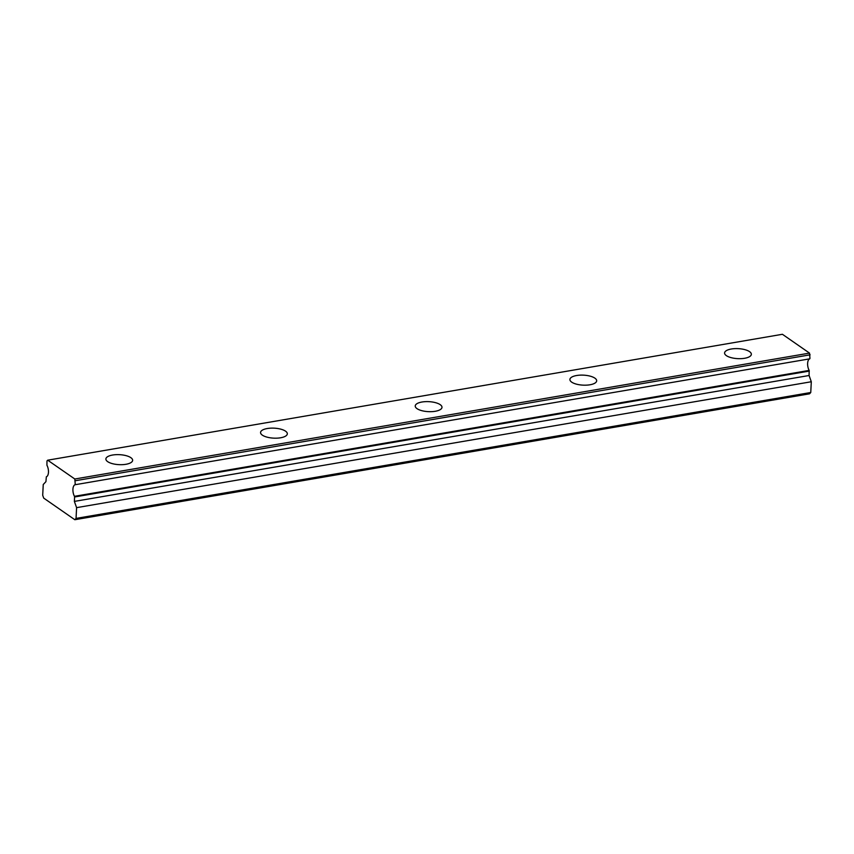 <?xml version="1.0" encoding="UTF-8"?>
<svg xmlns="http://www.w3.org/2000/svg" width="854" height="854" viewBox="0 0 854 854"><rect width="100%" height="100%" fill="white"/><g stroke="black" fill="none" stroke-linecap="round" stroke-linejoin="round"><path stroke-width="1.28" d="M75.237 484.314L74.821 479.009L47.696 460.189L46.97 460.968L46.927 465.238A7.142 3.416 80.3 0 1 48.464 472.294A7.142 3.416 80.3 0 1 46.34 476.81L45.924 481.656L43.244 484.517L42.7 495.267L43.703 498.106L74.832 519.712L809.539 393.811L810.756 392.509L811.3 381.749L809.09 375.504L809.165 370.412A7.142 3.416 80.3 0 1 807.628 363.356A7.142 3.416 80.3 0 1 809.752 358.84L75.045 484.741L809.752 358.84M744.635 358.274A13.397 4.996 2.9 0 0 751.349 354.314A13.397 4.996 2.9 0 0 744.773 349.628A13.397 4.996 2.9 0 0 731.302 349.008A13.397 4.996 2.9 0 0 724.587 352.969A13.397 4.996 2.9 0 0 731.152 357.655A13.397 4.996 2.9 0 0 744.635 358.274M125.933 464.288A13.397 4.996 2.9 0 0 132.637 460.338A13.397 4.996 2.9 0 0 126.072 455.652A13.397 4.996 2.9 0 0 112.589 455.033A13.397 4.996 2.9 0 0 105.885 458.982A13.397 4.996 2.9 0 0 112.45 463.669A13.397 4.996 2.9 0 0 125.933 464.288M280.603 437.782A13.397 4.996 2.9 0 0 287.318 433.832A13.397 4.996 2.9 0 0 280.752 429.146A13.397 4.996 2.9 0 0 267.27 428.527A13.397 4.996 2.9 0 0 260.555 432.476A13.397 4.996 2.9 0 0 267.131 437.163A13.397 4.996 2.9 0 0 280.603 437.782M435.284 411.276A13.397 4.996 2.9 0 0 441.988 407.326A13.397 4.996 2.9 0 0 435.423 402.64A13.397 4.996 2.9 0 0 421.94 402.02A13.397 4.996 2.9 0 0 415.236 405.97A13.397 4.996 2.9 0 0 421.801 410.667A13.397 4.996 2.9 0 0 435.284 411.276M589.954 384.78A13.397 4.996 2.9 0 0 596.668 380.82A13.397 4.996 2.9 0 0 590.103 376.134A13.397 4.996 2.9 0 0 576.621 375.514A13.397 4.996 2.9 0 0 569.906 379.464A13.397 4.996 2.9 0 0 576.482 384.161A13.397 4.996 2.9 0 0 589.954 384.78M809.955 358.413L809.528 353.108L782.413 334.288L47.696 460.189M74.832 519.712L76.049 518.41L810.756 392.509M76.049 518.41L76.593 507.65L74.373 501.405L74.597 496.975L809.314 371.074M809.165 370.412L74.458 496.313L74.597 496.975M74.458 496.313A7.142 3.416 80.3 0 1 72.921 489.257A7.142 3.416 80.3 0 1 75.045 484.741M809.528 353.108L74.821 479.009M76.593 507.65L811.3 381.749M810.136 354.816L75.419 480.717M74.373 501.405L809.09 375.504"/></g></svg>
